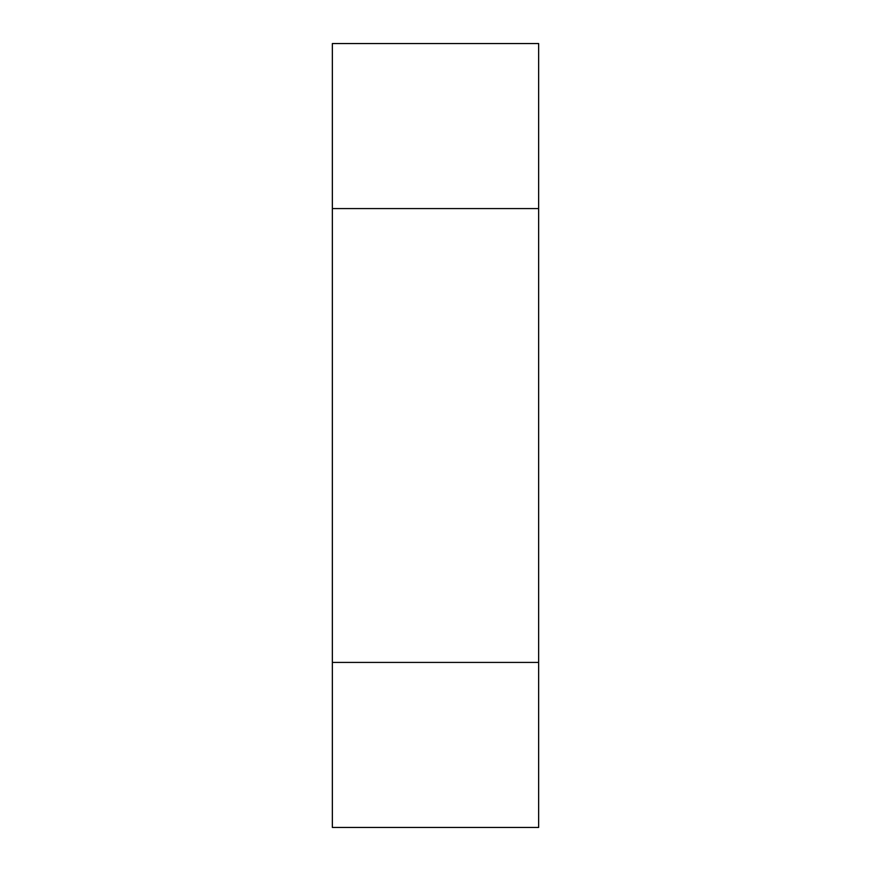 <?xml version="1.0" encoding="UTF-8"?>
<svg xmlns="http://www.w3.org/2000/svg" width="871" height="871" viewBox="0 0 871 871"><rect width="100%" height="100%" fill="white"/><g stroke="black" fill="none" stroke-linecap="round" stroke-linejoin="round"><path stroke-width="1.31" d="M332.352 662.417L332.352 827.45L538.648 827.45L538.648 662.417L332.352 662.417L332.352 208.583L538.648 208.583L538.648 43.55L332.352 43.55L332.352 208.583M538.648 662.417L538.648 208.583"/></g></svg>
